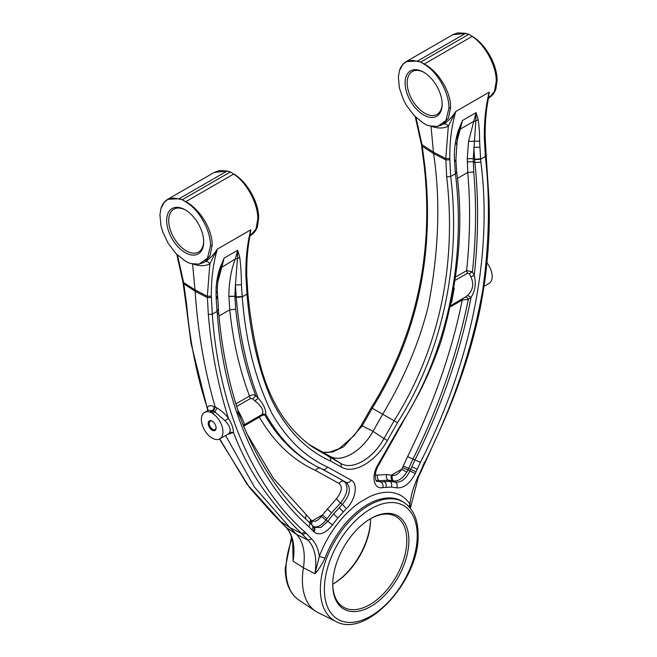 <?xml version="1.0" encoding="UTF-8"?>
<svg xmlns="http://www.w3.org/2000/svg" width="657" height="657" viewBox="0 0 657 657"><rect width="100%" height="100%" fill="white"/><g stroke="black" fill="none" stroke-linecap="round" stroke-linejoin="round"><path stroke-width="0.99" d="M213.459 411.167L215.2 406.995L213.87 406.42C214.338 408.194 213.796 409.607 212.227 410.65L208.22 410.288L204.524 412.424A15.275 8.82 -120 0 0 201.354 419.421L201.543 421.819A15.275 8.82 -120 0 0 211.71 437.858L214.519 439.188A15.275 8.82 -120 0 0 219.799 438.884A15.275 8.82 -120 0 0 222.961 431.895L222.772 429.464A15.275 8.82 -120 0 0 212.531 413.401L211.111 412.522L213.459 411.167L214.97 411.996L216.933 407.915C222.017 411.085 225.86 414.567 228.447 418.353C231.65 423.502 233.334 428.208 233.498 432.47C249.808 475.619 273.764 506.26 301.415 533.377L308.034 540.153C314.917 547.593 317.216 558.795 314.925 573.733L319.351 556.397A73.026 42.163 -60 0 1 360.126 502.129L369.144 496.914A73.026 42.163 -60 0 1 409.911 504.108L410.239 508.132M216.933 407.915L215.192 406.962C204.491 370.195 197.798 331.613 195.113 291.223L194.989 289.852L183.607 282.551L177.53 255.088M213.87 406.42C209.821 405.147 207.661 405.747 207.382 408.227C196.821 376.182 189.914 341.648 186.654 304.61L183.607 282.551L182.901 281.91L176.79 254.374M192.567 263.925L194.989 289.852L207.333 296.274L208.326 314.473C211.464 351.454 218.173 386.078 228.447 418.353L224.924 420.636C229.244 425.087 230.87 428.947 229.802 432.224L233.498 432.47L227.338 434.532M456.254 144.203L462.52 120.461L476.062 112.643L478.148 119.689C479.109 125.881 479.602 133.018 479.618 141.124L480.612 159.232L485.342 156.497L484.365 138.553C484.061 121.545 485.687 106.081 489.251 92.144L455.777 111.476C452.049 117.266 447.885 121.512 443.278 124.198C445.167 123.385 446.842 124.033 448.32 126.16L455.777 111.476C451.63 125.742 449.634 141.427 449.782 158.518L450.677 176.511C460.302 252.633 447.031 345.015 397.477 422.697L387.367 440.527C375.525 461.961 353.597 474.617 341.377 467.078L330.8 461.189C305.086 449.7 284.941 428.331 270.38 397.083C257.856 366.713 250.054 332.385 246.983 294.114L245.915 276.227C245.611 259.219 247.237 243.747 250.802 229.81L217.319 249.143L209.87 263.827C208.392 261.708 206.709 261.051 204.82 261.872C209.427 259.178 213.599 254.941 217.319 249.143C213.18 263.408 211.184 279.094 211.332 296.192L212.318 314.128L208.326 314.473M216.35 296.036L217.467 297.547L216.186 299.337L217.048 311.393L212.318 314.128C219.216 413.434 256.871 489.933 305.037 532.154L311.656 538.929L308.034 540.153L296.512 534.355L290.041 527.735L254.349 486.919L225.63 435.517M229.802 432.224L228.685 433.751L219.799 438.884M212.531 413.401L214.97 411.996L224.924 420.636M217.853 281.845L224.119 258.102L220.67 268.204L219.61 268.959C217.04 277.435 215.857 285.549 216.071 293.277L216.186 299.337M220.695 268.122L220.67 268.204C218.288 276.08 217.188 283.865 217.352 291.577L216.071 293.277M243.616 426.221L259.367 417.129C261.658 415.454 263.506 414.781 264.927 415.125C279.241 440.042 297.818 457.773 320.665 468.318L346.157 482.337L322.497 469.221C299.748 459.079 280.835 440.781 265.765 414.329C266.085 409.631 263.564 404.244 258.185 398.158C246.498 367.509 239.189 333.912 236.265 297.366L242.252 296.841L236.241 297.046L235.428 285.015L237.44 258.521L239.739 257.33L237.662 250.284L224.119 258.102L219.61 268.959M220.793 267.867L235.305 259.006L237.44 258.521L237.662 250.284L235.305 259.006C231.059 269.986 228.923 282.42 228.899 296.315L229.736 309.833C232.948 340.802 239.534 369.53 249.488 396.023A2.907 1.684 -120 0 0 250.547 398.487L236.61 406.535M417.4 61.15L465.386 33.441A2.907 1.946 -76.2 0 1 465.55 33.351L468.63 34.238L465.386 33.441L452.813 34.706L406.223 61.602L417.573 61.052L420.694 62.095L468.843 34.295L472.235 36.332C485.86 44.2 497.382 65.199 497.078 80.359L495.961 88.596C494.721 92.686 492.463 95.717 489.186 97.704L494.442 91.471L496.257 81.32C496.503 65.881 484.973 44.504 472.063 36.414L424.241 64.025C438.465 71.35 451.022 92.144 450.595 107.691L448.485 118.005L442.596 124.608L437.537 126.464L429.859 125.955L426.565 125.011L423.174 122.974L414.189 115.624L406.502 105.465L403.455 99.765L399.399 88.03L398.372 77.025L399.448 70.71L402.692 64.673L405.574 62.226L409.073 60.789L413.056 60.419L420.48 62.037M484.061 286.312L489.013 283.454A15.275 8.82 -120 0 0 492.183 276.457L491.994 274.035A15.275 8.82 -120 0 0 486.977 262.792M486.04 271.546L484.496 283.364M478.148 119.689L475.849 120.88L476.062 112.643L468.531 141.386L467.258 158.666L467.727 172.43C470.535 204.015 470.166 236.758 466.618 270.659L472.44 271.793L474.272 275.48C476.243 283.569 475.167 290.846 471.053 297.309C460.508 351.873 441.816 406.116 414.969 460.023L409.837 471.2C405.821 479.019 401.074 482.681 395.588 482.181L389.938 481.376L381.011 481.959L376.765 481.17C376.445 482.821 372.79 474.453 378.596 465.246L417.425 396.261C426.878 378.26 434.86 359.634 441.356 340.383C458.685 280.859 463.793 224.751 456.689 172.052L456.664 171.896M322.957 452.361L332.499 452.065L343.595 446.793L362.188 425.917L373.053 431.271L382.727 414.197C404.449 377.775 419.692 341.476 428.463 305.308C438.901 250.489 440.601 199.909 433.571 153.557L433.439 152.186L445.783 158.608L446.686 176.815L450.677 176.511L455.408 173.785L454.587 161.696C453.806 152.03 454.948 141.904 458.011 131.318L460.286 129.117L473.705 121.364L475.849 120.88L473.262 158.616L473.713 172.027C476.547 203.974 476.12 237.234 472.44 271.793L469.41 273.714L470.897 276.835L474.272 275.48C478.485 236.413 478.69 198.767 474.871 162.55L473.828 147.373L479.832 147.127M458.011 131.318L462.52 120.461L459.095 130.48M308.65 444.239L329.88 456.196L340.868 463.472L313.619 447.729C286.641 429.243 268.319 399.579 258.677 358.738C253.528 337.69 249.915 315.746 247.837 292.907L246.983 294.114L242.252 296.841C245.57 341.073 255.474 379.968 271.973 413.524C286.715 439.131 305.25 456.96 327.58 467.037C326.159 469.205 324.468 469.936 322.497 469.221L320.665 468.318C318.686 467.603 316.994 468.326 315.582 470.486L339.053 483.445C342.765 486.541 341.886 491.641 336.433 498.753L322.349 515.022L312.116 520.935L311.311 520.311L310.465 523.506M474.625 159.684L480.612 159.232L480.858 162.107C493.185 255.975 470.207 364.972 420.39 462.356L415.265 473.533C409.927 483.626 403.751 488.381 396.738 487.806L391.383 487.042L382.924 487.593C373.784 489.761 370.852 476.268 377.906 464.811L378.596 465.246M382.924 487.593C383.36 485.195 382.719 483.314 381.011 481.959L379.303 480.735L376.124 480.464M396.738 487.806C397.608 485.416 397.23 483.544 395.588 482.181L393.707 480.965L388.115 480.177L379.303 480.735C377.603 479.372 376.962 477.499 377.397 475.101L375.278 474.97M415.265 473.533L407.948 469.977L406.773 472.178C402.601 478.534 398.249 481.466 393.707 480.965C392.065 479.61 391.679 477.729 392.558 475.339L386.669 474.51L377.397 475.101M470.897 276.835C474.14 284.12 472.999 290.337 467.472 295.469L471.053 297.309L468.326 299.403L462.232 300.003C451.942 351.388 433.727 403.587 407.595 456.607L402.527 467.653L407.948 469.977L408.679 468.392L416.053 471.816M467.472 295.469L465.049 297.293C466.289 296.874 467.382 297.58 468.326 299.403C457.305 353.786 438.868 406.962 413.023 458.931L408.679 468.392L403.258 466.059M450.94 305.439L465.049 297.293M451.49 302.852L454.233 288.144M455.449 280.194L467.685 273.131L469.41 273.714M293.236 550.081L293.236 550.238C293.186 539.882 290.747 532.236 285.91 527.3L296.512 534.355C303.362 541.762 305.661 552.907 303.427 567.796L293.104 561.135C295.371 546.181 293.071 534.987 286.214 527.555L246.892 484.028L219.75 438.909M311.656 538.929C315.746 543.158 318.308 548.981 319.351 556.397L324.985 558.236C321.741 564.88 318.39 570.046 314.925 573.733L303.427 567.796A69.839 40.323 -60 0 0 302.392 580.008A69.839 40.323 -60 0 0 315.582 611.191A69.839 40.323 -60 0 0 318.169 612.685L335.867 621.432C366.319 639.015 419.897 579.917 418.09 534.486C418.024 519.81 413.45 509.232 404.392 502.745A68.574 39.592 120 0 0 351.134 519.473A68.574 39.592 120 0 0 320.37 589.354A68.574 39.592 120 0 0 335.867 621.432M293.236 550.205L293.104 561.135L292.693 542.37M450.595 107.691L448.928 108.15C449.232 92.99 437.71 71.999 424.085 64.131L420.694 62.095M373.053 431.271L373.02 431.329C361.908 451.4 341.426 463.234 329.913 456.221C341.418 463.267 361.925 451.433 373.02 431.329L383.975 438.58C372.946 458.693 352.39 470.568 340.868 463.472L341.377 467.078M330.528 456.541L329.913 456.221M442.596 124.608L443.376 124.14M488.504 98.074L489.251 92.144L488.471 98.156C486.049 110.154 484.965 123.22 485.219 137.354L484.472 136.27M448.928 108.15L445.955 120.543L437.537 126.464M456.656 171.666L455.383 173.489M242.228 296.553L241.431 284.76C241.382 274.675 240.815 265.535 239.739 257.33M241.431 284.76L235.428 285.015L234.902 296.356L235.723 309.242C239.082 340.876 245.759 369.694 255.778 395.695L258.185 398.158L254.883 400.918L252.764 398.889L250.547 398.487M262.283 414.074L261.7 414.698L264.927 415.125L265.765 414.329L262.283 414.074C263.958 410.403 261.486 406.018 254.883 400.918M311.311 520.311L273.304 478.222L246.219 432.593M446.686 176.815C455.055 248.847 446.735 337 394.093 420.767L383.975 438.58L387.367 440.527M408.892 506.58L409.911 504.108C410.954 495.493 413.524 486.706 417.614 477.754L417.326 477.056M218.288 309.414L217.048 311.393L217.344 314.243L218.617 312.428C222.066 351.134 229.416 386.488 240.676 418.476L242.794 424.135C260.041 465.468 282.083 498.055 308.905 521.913L314.366 527.44L320.887 527.497L327.827 521.305L325.971 520.073C321.281 525.896 316.912 528.006 312.863 526.397M212.137 245.357L210.478 245.825C210.782 230.656 199.26 209.665 185.635 201.798L182.457 199.892L185.791 201.691C200.015 209.025 212.572 229.81 212.137 245.357L210.035 255.68L204.927 261.815M250.03 235.781L255.992 229.145L257.799 218.995C258.053 203.547 246.523 182.178 233.605 174.089L230.385 171.97L226.936 171.116L214.354 172.372L167.765 199.276L179.123 198.718L182.235 199.769L230.385 171.97M313.578 526.774C315.163 528.105 315.303 529.838 314.005 531.989C319.335 535.923 325.511 533.558 332.532 524.877L337.879 517.93L346.338 508.715C355.494 500.322 358.41 483.453 351.24 480.21L327.58 467.037M337.879 517.93L333.477 513.979L327.827 521.305L332.532 524.877M244.289 424.323L243.386 425.375L244.289 424.323C244.108 422.492 242.146 418.066 238.392 411.068L237.801 412.005M243.443 426.319L244.199 424.709M208.17 410.321L207.382 408.227L207.858 410.494M257.799 218.995L258.628 218.025C258.932 202.865 247.41 181.874 233.785 174.006M210.478 245.825L207.505 258.209L199.087 264.13L191.409 263.629L188.116 262.685L184.716 260.648L175.739 253.29L168.044 243.131L162.616 231.56L160.949 225.696L159.922 214.691L160.998 208.376L164.242 202.34L167.124 199.892L170.615 198.455L174.598 198.094L182.03 199.703M361.67 425.703L362.188 425.917L372.264 408.161C425.03 323.408 432.626 237.875 424.956 166.968L422.057 144.885L415.98 117.422M245.915 276.227L246.761 275.02C246.515 260.895 247.599 247.829 250.021 235.83L250.802 229.81L250.046 235.74M402.527 467.653L401.714 469.205C398.84 473.681 395.785 475.725 392.558 475.339M462.988 298.393L462.232 300.003L450.669 306.679M408.868 540.506A53.833 31.084 -60 0 1 370.803 606.436A53.833 31.084 -60 0 1 332.738 584.459A53.833 31.084 -60 0 1 370.803 518.529A53.833 31.084 -60 0 1 408.868 540.506M370.285 518.833A52.379 30.238 -60 0 1 395.966 516.525A52.379 30.238 -60 0 1 406.814 540.506A52.379 30.238 -60 0 1 383.951 593.222A52.379 30.238 -60 0 1 343.586 607.249A52.379 30.238 -60 0 1 332.746 583.859M370.548 518.685A52.379 30.238 -60 0 1 370.556 519.572A52.379 30.238 -60 0 1 333.518 583.72A52.379 30.238 -60 0 1 332.746 584.163M370.556 518.989A53.833 31.084 -60 0 1 333.009 584.016M216.087 427.617A4.837 2.792 60 0 1 215.094 429.547A4.837 2.792 60 0 1 211.365 428.249A4.837 2.792 60 0 1 209.255 423.387A4.837 2.792 60 0 1 210.256 421.17A4.837 2.792 60 0 1 212.425 421.277M315.582 470.486C292.677 460.015 273.944 442.227 259.367 417.129A2.907 1.684 60 0 1 259.638 415.881M261.716 414.682L243.657 425.112M218.617 312.428L217.352 291.577M236.265 297.366L234.902 296.356L228.899 296.455M339.053 483.445C340.474 481.318 342.166 480.612 344.137 481.326C348.933 486.525 347.676 493.818 340.375 503.205L342.404 504.248C350.148 495.074 351.396 487.765 346.157 482.337C348.128 483.051 349.82 482.345 351.24 480.21M211.111 412.522L209.723 412.095A15.275 8.82 -120 0 0 204.524 412.424M208.228 423.387A5.56 3.211 -120 0 0 212.162 430.195A5.56 3.211 -120 0 0 216.096 427.929A5.56 3.211 -120 0 0 212.162 421.112A5.56 3.211 -120 0 0 208.228 423.387M185.701 210.15A24.736 14.282 -120 0 0 173.834 209.213A24.736 14.282 -120 0 0 168.718 220.53A24.736 14.282 -120 0 0 179.509 245.422A24.736 14.282 -120 0 0 198.57 252.05A24.736 14.282 -120 0 0 203.686 241.308M203.695 241.916A26.19 15.119 -120 0 0 185.175 209.838A26.19 15.119 -120 0 0 166.656 220.53A26.19 15.119 -120 0 0 185.175 252.608A26.19 15.119 -120 0 0 203.695 241.916M258.628 218.025L257.503 226.271C256.263 230.352 254.004 233.391 250.736 235.378M214.354 172.372L219.413 170.516L227.092 171.025L230.18 171.904M424.151 72.484A24.736 14.282 -120 0 0 412.292 71.539A24.736 14.282 -120 0 0 407.168 82.864A24.736 14.282 -120 0 0 417.967 107.756A24.736 14.282 -120 0 0 437.028 114.384A24.736 14.282 -120 0 0 442.136 103.642M405.106 82.864A26.19 15.119 -120 0 0 423.625 114.942A26.19 15.119 -120 0 0 442.145 104.249A26.19 15.119 -120 0 0 423.625 72.171A26.19 15.119 -120 0 0 405.106 82.864M431.017 126.251L433.439 152.186L421.351 144.244L415.249 116.7M465.55 33.351L457.863 32.85L452.813 34.706M237.867 410.403L238.392 411.068M454.587 161.696L455.868 159.914L457.428 136.525L459.194 130.226M467.685 273.131A2.907 1.684 60 0 1 466.618 270.659L455.909 276.852M204.146 262.274L199.087 264.13M336.433 498.753L340.375 503.205L331.563 512.83L325.971 520.073L321.273 516.492C318.045 520.607 314.99 522.085 312.116 520.935L311.632 524.697M235.789 403.932L249.488 396.023C251.828 394.619 253.922 394.504 255.778 395.695L252.764 398.889M333.477 513.979L342.404 504.248L346.338 508.715M213.468 411.167L212.227 410.65L209.723 412.095M211.349 297.49L207.349 297.588L195.113 291.223L183.147 283.348L185.915 303.748L186.654 304.61M305.037 532.154L301.415 533.377L290.041 527.735L279.595 520.779L272.951 514.02L249.685 487.806L219.512 439.04M484.39 139.851L485.244 138.643L486.196 155.339L485.342 156.497C490.114 198.225 489.293 242.474 482.862 289.244C472.753 347.192 453.215 405.221 424.233 463.341L423.946 462.635M468.531 141.386L479.618 141.124M467.258 158.666L473.262 158.616L474.592 159.306L480.579 158.854M467.258 161.852L473.27 161.721L474.871 162.55L480.858 162.107M457.215 178.499L467.727 172.43L473.713 172.027M330.8 461.189L330.29 457.609L319.721 450.571M377.906 464.811L400.877 424.718L401.591 425.169M386.029 487.166C386.562 484.759 385.979 482.87 384.288 481.507M391.383 487.042C392.089 484.628 391.605 482.739 389.938 481.376L388.115 480.177C386.456 478.813 385.971 476.925 386.669 474.51M417.285 469.123L411.865 466.79M420.39 462.356L407.595 456.607M420.907 62.226L424.241 64.025A2.907 1.56 118.3 0 0 424.085 64.131M472.235 36.332L469.057 34.427M245.94 277.517L246.794 276.318L247.837 292.907M449.782 158.518L445.783 158.608L448.32 126.16C444.428 128.156 439.903 128.534 434.737 127.294L430.729 126.185M400.877 424.718C451.441 345.598 465.213 251.426 455.408 173.785L456.689 172.052L455.868 159.914M228.899 296.315L234.902 296.233L236.233 296.923L242.219 296.447M310.58 519.564L309.734 522.758M306.228 515.129L305.39 518.307M397.477 422.697L371.755 407.964M421.351 144.244L422.303 146.33L433.571 153.557L445.799 159.922L449.799 159.815M324.985 558.236A68.665 39.642 -60 0 1 403.143 501.915L404.392 502.745M291.519 537.204L285.22 568.354C285.286 583.022 289.852 593.6 298.919 600.087A68.55 39.576 -60 0 1 285.967 569.471A68.55 39.576 -60 0 1 292.004 538.937M406.773 472.178L401.714 469.205L391.482 475.11C390.644 477.508 391.038 479.388 392.689 480.743M211.332 296.192L207.333 296.274L209.87 263.827C205.978 265.822 201.444 266.2 196.287 264.968L192.271 263.851M196.131 264.369L196.287 264.968M185.635 201.798A2.907 1.56 118.3 0 1 185.791 201.691L233.605 174.089L230.607 172.093M308.445 521.527C310.03 522.849 310.17 524.59 308.872 526.742L314.005 531.989M311.549 524.705C313.134 526.027 313.274 527.768 311.976 529.92M312.789 525.97C314.375 527.292 314.514 529.033 313.217 531.184M217.344 314.243C224.39 409.812 260.706 484.25 308.872 526.742M306.146 533.287L302.524 534.511M246.794 276.318L246.014 273.936M417.236 535.677A65.667 37.909 120 0 0 370.803 508.871A65.667 37.909 120 0 0 324.369 589.288A65.667 37.909 120 0 0 370.803 616.102A65.667 37.909 120 0 0 417.236 535.677M218.288 309.225L217.015 311.024M227.092 171.025A2.907 1.946 -76.2 0 0 226.936 171.116L178.95 198.816M484.365 138.553L485.219 137.354L485.244 138.643M434.581 126.702L434.737 127.294M496.257 81.32L497.078 80.359M417.614 477.754L424.233 463.341M455.367 173.382L456.648 171.608M423.124 465.756L422.837 465.049M285.91 527.3L280.703 521.913M218.995 316.033L229.736 309.833L235.723 309.242M327.161 508.871L331.563 512.83M321.273 516.492L322.349 515.022L326.997 518.677M421.597 145.682L424.217 166.098L424.956 166.968M339.127 507.582L343.233 511.877M489.186 97.704L488.488 98.115M207.793 410.535L191.064 343.488L185.915 303.748M322.809 452.279L328.738 452.451L339.201 448.674L354.493 435.23L361.202 425.399L371.279 407.66C423.445 324.197 432.15 237.464 424.217 166.098M486.196 155.339L488.907 198.118C490.467 233.802 487.486 270.898 479.971 309.406C471.677 348.719 458.734 387.975 441.143 427.165L418.197 477.779L410.346 508.272M250.021 235.83L249.52 236.077M167.765 199.276C164.496 201.264 162.238 204.294 160.998 208.376M280.399 521.658L279.291 520.525M182.901 281.91L183.147 283.348M240.676 418.476L237.555 412.029M298.919 600.087L315.582 611.191M406.223 61.602C402.946 63.589 400.688 66.628 399.448 70.71M488.471 98.164L487.979 98.402"/></g></svg>
